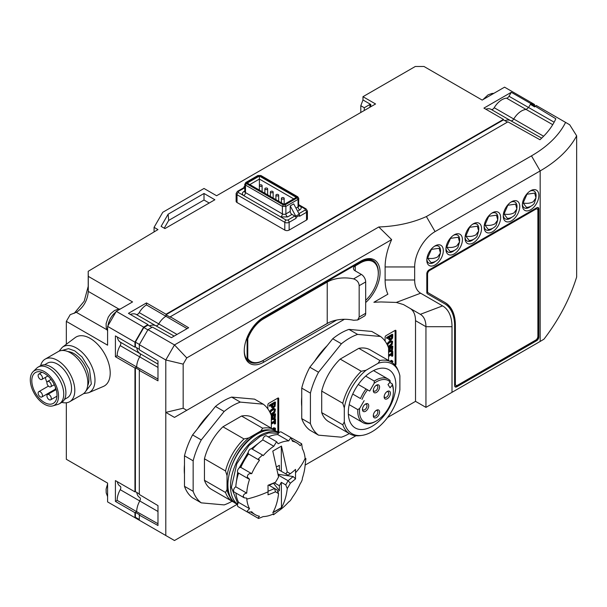 <?xml version="1.0" encoding="UTF-8"?>
<svg xmlns="http://www.w3.org/2000/svg" width="607" height="607" viewBox="0 0 607 607"><rect width="100%" height="100%" fill="white"/><g stroke="black" fill="none" stroke-linecap="round" stroke-linejoin="round"><path stroke-width="0.91" d="M435.067 245.888L435.067 245.888A11.67 6.738 120 0 0 426.812 260.183A11.67 6.738 120 0 0 435.067 264.948A11.67 6.738 120 0 0 443.315 250.653A11.67 6.738 120 0 0 435.067 245.888M426.842 259.333A9.72 5.615 120 0 0 433.686 262.558A9.72 5.615 120 0 0 435.105 261.571M440.409 252.375A9.72 5.615 120 0 0 434.346 246.343M454.173 234.856L454.173 234.856A11.67 6.738 -60 0 1 462.428 239.621A11.67 6.738 -60 0 1 454.173 253.916A11.67 6.738 -60 0 1 445.925 249.151A11.67 6.738 -60 0 1 454.173 234.856L454.173 234.856M453.452 235.311A9.72 5.615 -60 0 1 459.522 241.343M454.211 250.539A9.72 5.615 -60 0 1 452.799 251.526A9.72 5.615 -60 0 1 445.955 248.301M511.504 201.759L511.504 201.759A11.67 6.738 -60 0 1 519.759 206.524A11.67 6.738 -60 0 1 511.504 220.819A11.67 6.738 -60 0 1 503.249 216.054A11.67 6.738 -60 0 1 511.504 201.759L511.504 201.759M510.783 202.214A9.72 5.615 -60 0 1 516.853 208.247M511.542 217.443A9.72 5.615 -60 0 1 510.123 218.429A9.72 5.615 -60 0 1 503.286 215.204M530.617 190.727L530.617 190.727A11.67 6.738 -60 0 1 538.864 195.492A11.67 6.738 -60 0 1 530.617 209.787A11.67 6.738 -60 0 1 522.361 205.022A11.67 6.738 -60 0 1 530.617 190.727L530.617 190.727M529.896 191.182A9.72 5.615 -60 0 1 535.958 197.214M530.655 206.403A9.72 5.615 -60 0 1 529.236 207.397A9.72 5.615 -60 0 1 522.392 204.172M473.285 223.824L473.285 223.824A11.67 6.738 -60 0 1 481.541 228.589A11.67 6.738 -60 0 1 473.285 242.883A11.67 6.738 -60 0 1 465.03 238.119A11.67 6.738 -60 0 1 473.285 223.824L473.285 223.824M472.565 224.279A9.72 5.615 -60 0 1 478.635 230.311M473.323 239.507A9.72 5.615 -60 0 1 471.905 240.493A9.72 5.615 -60 0 1 465.068 237.269M492.391 212.791L492.398 212.791A11.67 6.738 -60 0 1 500.646 217.556A11.67 6.738 -60 0 1 492.398 231.851A11.67 6.738 -60 0 1 484.143 227.086A11.67 6.738 -60 0 1 492.391 212.791A11.67 6.738 -60 0 1 492.398 212.791M491.67 213.247A9.72 5.615 -60 0 1 497.74 219.279M492.436 228.475A9.72 5.615 -60 0 1 491.017 229.461A9.72 5.615 -60 0 1 484.174 226.236M301.732 406.538A53.742 31.025 -60 0 1 301.732 397.168M314.601 361.294A53.742 31.025 -60 0 1 327.127 345.717M184.475 474.242A53.742 31.025 -60 0 1 184.475 464.871M197.343 428.99A53.742 31.025 -60 0 1 209.863 413.413M177.024 334.442L139.223 312.613A3.073 1.775 -60 0 1 137.675 314.244A3.073 1.775 -60 0 1 136.188 314.426L155.733 325.709A3.073 1.775 120 0 0 157.221 325.534A3.073 1.775 120 0 0 158.768 323.895A14.431 8.331 -60 0 1 166.015 316.224L166.015 314.722L170.279 317.271L170.279 316.771L188.633 327.742L171.409 337.682L152.41 327.09L147.987 329.639L174.482 344.935L378.791 226.98C396.591 226.312 412.457 222.837 426.38 216.555L435.067 231.601A28.87 16.67 120 0 0 414.657 266.951L414.657 279.994A28.87 16.67 120 0 0 420.636 293.204L442.594 305.882A45.449 26.238 -60 0 1 452.003 326.695L452.003 392.327L540.169 341.43A146.181 84.396 0 0 0 544.001 339.131C559.009 319.464 569.89 298.765 576.65 277.027L576.65 135.816A146.181 84.396 0 0 1 540.169 170.916L435.067 231.601M543.614 136.241L494.204 107.727A3.073 1.775 -60 0 1 492.717 109.268A3.073 1.775 -60 0 1 491.2 109.427M494.204 107.727A15.972 9.219 -60 0 1 506.579 98.182A3.073 1.775 120 0 0 507.475 97.886A3.073 1.775 120 0 0 509.007 96.263L511.291 92.302L530.837 103.592L531.914 102.962L534.524 104.472L534.524 105.178M506.579 98.182L526.125 109.465L528.553 107.545L530.837 103.592M340.823 333.152A58.348 33.688 -60 0 1 348.926 329.396L357.614 334.411A58.348 33.688 120 0 0 349.511 338.167A58.348 33.688 120 0 0 341.407 343.774L332.719 338.759A58.348 33.688 -60 0 1 340.823 333.152M223.558 400.848A58.348 33.688 -60 0 1 231.662 397.099L240.349 402.115A58.348 33.688 120 0 0 232.246 405.863A58.348 33.688 120 0 0 224.142 411.47L215.455 406.455A58.348 33.688 -60 0 1 223.558 400.848M90.231 338.418A28.256 16.313 60 0 1 108.941 364.208A28.256 16.313 60 0 1 103.334 386.462L88.584 392.752A26.321 15.198 -120 0 0 93.812 372.023A26.321 15.198 -120 0 0 76.376 347.986A26.321 15.198 -120 0 0 62.331 347.272L75.147 337.644A28.256 16.313 60 0 1 90.231 338.418M342.788 424.786A41.458 23.939 120 0 0 349.86 433.884L328.782 421.713A41.458 23.939 -60 0 1 321.71 412.616L342.788 424.786L344.298 421.88A40.229 23.225 120 0 0 361.939 435.394A40.229 23.225 120 0 0 372.091 431.691A40.229 23.225 120 0 0 399.884 389.785L399.884 375.809A40.229 23.225 120 0 0 398.67 371.78A40.229 23.225 120 0 0 378.146 363.259L379.906 360.505L358.828 348.335A41.458 23.939 -60 0 1 370.24 349.905L391.318 362.076A41.458 23.939 120 0 0 379.906 360.505M372.091 371.385A33.628 19.416 -60 0 1 388.905 369.724A33.628 19.416 -60 0 1 394.057 396.667A33.628 19.416 -60 0 1 372.091 426.304A33.628 19.416 -60 0 1 355.277 427.965A33.628 19.416 -60 0 1 350.125 401.022A33.628 19.416 -60 0 1 372.091 371.385M67.885 351.567A21.192 12.231 60 0 1 73.94 353.585A21.192 12.231 60 0 1 87.643 385.794M349.192 404.657L357.804 409.626A25.183 14.538 120 0 0 362.978 422.662A25.183 14.538 120 0 0 375.566 421.41L376.439 420.909A23.954 13.832 120 0 0 393.374 391.576A23.954 13.832 120 0 0 392.236 385.179L392.137 383.753L389.8 382.402M393.374 391.576L393.374 390.574A25.183 14.538 120 0 0 392.137 383.753M265.274 189.361A1.381 0.797 0 0 0 266.784 189.536A1.381 0.797 0 0 0 267.634 188.792A1.381 0.797 0 0 0 267.232 188.231A1.381 0.797 0 0 0 265.722 188.056A1.381 0.797 0 0 0 264.872 188.792A1.381 0.797 0 0 0 265.274 189.361M281.823 198.914A1.381 0.797 0 0 0 283.325 199.088A1.381 0.797 0 0 0 284.182 198.352A1.381 0.797 0 0 0 283.773 197.783A1.381 0.797 0 0 0 282.27 197.609A1.381 0.797 0 0 0 281.413 198.352A1.381 0.797 0 0 0 281.823 198.914M276.306 195.727A1.381 0.797 0 0 0 277.809 195.902A1.381 0.797 0 0 0 278.666 195.166A1.381 0.797 0 0 0 278.256 194.597A1.381 0.797 0 0 0 276.754 194.43A1.381 0.797 0 0 0 275.904 195.166A1.381 0.797 0 0 0 276.306 195.727M259.758 186.174A1.381 0.797 0 0 0 261.268 186.349A1.381 0.797 0 0 0 262.118 185.613A1.381 0.797 0 0 0 261.716 185.044A1.381 0.797 0 0 0 260.206 184.877A1.381 0.797 0 0 0 259.356 185.613A1.381 0.797 0 0 0 259.758 186.174M270.79 192.54A1.381 0.797 0 0 0 272.293 192.715A1.381 0.797 0 0 0 273.15 191.979A1.381 0.797 0 0 0 272.748 191.417A1.381 0.797 0 0 0 271.238 191.243A1.381 0.797 0 0 0 270.388 191.979A1.381 0.797 0 0 0 270.79 192.54M45.153 359.139L58.181 351.62A24.568 14.181 60 0 1 70.465 352.834A24.568 14.181 60 0 1 86.513 374.481A24.568 14.181 60 0 1 82.749 394.171L69.722 401.69A24.568 14.181 -120 0 0 73.485 382.008A24.568 14.181 -120 0 0 57.437 360.353A24.568 14.181 -120 0 0 45.153 359.139A24.568 14.181 -120 0 0 40.623 365.664M61.808 402.35A24.568 14.181 -120 0 0 69.722 401.69M387.289 391.447L387.289 391.447A4.454 2.572 -60 0 1 390.438 393.268A4.454 2.572 -60 0 1 387.289 398.723A4.454 2.572 -60 0 1 384.148 396.902A4.454 2.572 -60 0 1 387.289 391.447L387.289 391.447M386.826 391.758A3.225 1.859 -60 0 1 388.04 391.788A3.225 1.859 -60 0 1 388.533 394.375A3.225 1.859 -60 0 1 386.424 397.213A3.225 1.859 -60 0 1 384.815 397.373A3.225 1.859 -60 0 1 384.178 396.341M376.431 410.256L376.439 410.256A4.454 2.572 -60 0 1 379.58 412.07A4.454 2.572 -60 0 1 376.439 417.525A4.454 2.572 -60 0 1 373.29 415.712A4.454 2.572 -60 0 1 376.439 410.256L376.439 410.256M375.968 410.567A3.225 1.859 -60 0 1 377.182 410.598A3.225 1.859 -60 0 1 377.675 413.177A3.225 1.859 -60 0 1 375.566 416.023A3.225 1.859 -60 0 1 373.958 416.182A3.225 1.859 -60 0 1 373.32 415.15M365.581 403.989L365.581 403.989A4.454 2.572 -60 0 1 368.73 405.802A4.454 2.572 -60 0 1 365.581 411.258A4.454 2.572 -60 0 1 362.432 409.437A4.454 2.572 -60 0 1 365.581 403.989L365.581 403.989M365.111 404.3A3.225 1.859 -60 0 1 366.325 404.33A3.225 1.859 -60 0 1 366.818 406.91A3.225 1.859 -60 0 1 364.708 409.755A3.225 1.859 -60 0 1 363.1 409.915A3.225 1.859 -60 0 1 362.462 408.875M376.431 385.179L376.439 385.179A4.454 2.572 -60 0 1 379.58 387A4.454 2.572 -60 0 1 376.439 392.448A4.454 2.572 -60 0 1 373.29 390.635A4.454 2.572 -60 0 1 376.439 385.179L376.439 385.179M375.968 385.491A3.225 1.859 -60 0 1 377.182 385.521A3.225 1.859 -60 0 1 377.675 388.108A3.225 1.859 -60 0 1 375.566 390.946A3.225 1.859 -60 0 1 373.958 391.105A3.225 1.859 -60 0 1 373.32 390.073M44.493 364.837L47.46 363.13A19.963 11.525 60 0 1 57.437 364.117A19.963 11.525 60 0 1 70.48 381.704A19.963 11.525 60 0 1 67.415 397.699L64.456 399.414M38.158 367.076L40.328 365.824A21.192 12.231 60 0 1 50.92 366.878A21.192 12.231 60 0 1 64.767 385.551A21.192 12.231 60 0 1 61.519 402.524L59.349 403.784A21.192 12.231 -120 0 0 62.597 386.803A21.192 12.231 -120 0 0 48.75 368.13A21.192 12.231 -120 0 0 38.158 367.076A21.192 12.231 -120 0 0 36.761 368.13L33.119 371.636A19.963 11.525 -120 0 0 31.784 387.941A19.963 11.525 -120 0 0 44.41 404.239A19.963 11.525 -120 0 0 52.877 405.863A19.963 11.525 -120 0 0 57.802 390.513A19.963 11.525 -120 0 0 44.41 371.636A19.963 11.525 -120 0 0 33.119 371.636M52.877 405.863L57.741 404.459A21.192 12.231 -120 0 0 59.349 403.784M248.68 478.931L238.111 472.83A3.073 1.775 -60 0 1 237.474 471.427A3.073 1.775 -60 0 1 238.597 468.581A3.073 1.775 -60 0 1 240.804 467.382A41.458 23.939 -60 0 1 248.536 453.983L259.462 460.288A41.458 23.939 120 0 0 251.723 473.688C248.976 473.255 247.504 474.393 247.307 477.102L249.553 479.28A41.458 23.939 120 0 0 246.723 493.119C244.712 493.483 243.544 494.515 243.217 496.2L244.211 497.816L246.723 498.135A41.458 23.939 120 0 0 246.799 499.091A41.458 23.939 120 0 0 249.553 508.696L247.307 510.957L247.823 512.285L251.723 511.784A41.458 23.939 120 0 0 255.228 514.653A41.458 23.939 120 0 0 259.462 516.254L258.483 517.407L258.552 518.484L263.218 516.587A41.458 23.939 120 0 0 273.787 513.757L273.529 514.736L278.127 511.253A41.458 23.939 120 0 0 288.697 501.883L288.727 502.057M252.391 449.203A41.458 23.939 -60 0 1 262.869 439.931L273.787 446.244L276.595 441.721L278.127 443.732A41.458 23.939 120 0 1 288.697 440.902L290.943 437.609L292.46 441.236A41.458 23.939 120 0 1 296.686 442.844L292.384 440.356M262.869 439.931A3.073 1.775 -60 0 1 262.861 439.84A3.073 1.775 -60 0 1 264.204 436.752A3.073 1.775 -60 0 1 266.572 435.932L276.595 441.721M259.462 460.288L258.483 458.771L262.482 455.03L263.218 455.614A41.458 23.939 120 0 1 273.787 446.244M248.536 453.983A3.073 1.775 -60 0 1 248.202 452.837A3.073 1.775 -60 0 1 249.545 449.749A3.073 1.775 -60 0 1 251.913 448.93L262.482 455.03M244.211 497.816L234.181 492.027A3.073 1.775 -60 0 1 233.551 490.615A3.073 1.775 -60 0 1 235.797 486.814A41.458 23.939 -60 0 1 238.589 473.103M247.823 512.293L238.111 506.686A3.073 1.775 -60 0 1 237.474 505.274A3.073 1.775 -60 0 1 238.634 502.391A41.458 23.939 -60 0 1 235.903 493.013M258.552 518.484L248.84 512.877A3.073 1.775 -60 0 1 248.468 512.513M52.946 391.416A17.815 10.281 60 0 1 52.437 390.878M46.974 382.471A17.815 10.281 60 0 1 45.328 377.433M44.41 402.479A17.815 10.281 60 0 1 32.77 386.788A17.815 10.281 60 0 1 35.502 372.508A17.815 10.281 60 0 1 44.41 373.396A17.815 10.281 60 0 1 56.041 389.087A17.815 10.281 60 0 1 53.317 403.367A17.815 10.281 60 0 1 44.41 402.479M40.305 379.299A3.073 1.775 -120 0 0 41.837 379.451A3.073 1.775 -120 0 0 42.308 376.993A3.073 1.775 -120 0 0 40.305 374.284A3.073 1.775 -120 0 0 38.765 374.132A3.073 1.775 -120 0 0 38.294 376.59A3.073 1.775 -120 0 0 40.305 379.299M49.114 399.679A3.073 1.775 -120 0 0 50.647 399.831A3.073 1.775 -120 0 0 51.117 397.373A3.073 1.775 -120 0 0 49.114 394.664A3.073 1.775 -120 0 0 47.574 394.512A3.073 1.775 -120 0 0 47.103 396.978A3.073 1.775 -120 0 0 49.114 399.679M54.023 384.846A3.073 1.775 60 0 1 54.994 386.158M55.336 387.023A3.073 1.775 60 0 1 54.865 389.482L41.837 397.001A3.073 1.775 -120 0 0 42.308 394.542A3.073 1.775 -120 0 0 40.305 391.834A3.073 1.775 -120 0 0 38.765 391.682A3.073 1.775 -120 0 0 38.294 394.148A3.073 1.775 -120 0 0 40.305 396.849A3.073 1.775 -120 0 0 41.837 397.001M49.114 386.644A3.073 1.775 -120 0 0 50.647 386.796A3.073 1.775 -120 0 0 51.117 384.33A3.073 1.775 -120 0 0 49.114 381.628A3.073 1.775 -120 0 0 47.574 381.477A3.073 1.775 -120 0 0 47.103 383.935A3.073 1.775 -120 0 0 49.114 386.644M430.924 262.512L427.578 258.15L431.418 249.386L439.142 248.286L440.439 253.066L438.846 258.309C438.785 258.848 435.659 262.497 430.924 262.512M454.613 385.559L454.613 325.906A48.522 28.013 120 0 0 444.559 303.69L427.449 293.811A3.073 1.775 -60 0 1 426.812 292.407L426.812 273.727A3.073 1.775 -60 0 1 428.99 269.963L536.694 207.776A3.073 1.775 -60 0 1 538.227 207.624A3.073 1.775 -60 0 1 538.864 209.028L538.864 336.915A3.073 1.775 -60 0 1 536.694 340.671L456.783 386.811A3.073 1.775 -60 0 1 455.242 386.963A3.073 1.775 -60 0 1 454.613 385.559M537.802 207.488A3.073 1.775 -60 0 1 538.106 208.596L538.106 336.475A3.073 1.775 -60 0 1 535.935 340.239L456.024 386.371A3.073 1.775 -60 0 1 454.916 386.659M414.657 266.951L385.119 266.951A49.751 28.726 -60 0 1 391.652 239.613L378.791 226.98M527.324 348.843A127.751 73.758 180 0 1 527.142 348.949L540.169 341.43L540.169 170.916L531.482 155.87L426.38 216.555M452.003 392.327L425.947 407.373L415.522 401.356L387.539 417.51M420.636 293.204L396.303 302.43L403.473 304.577L420.348 314.32A27.027 15.6 -60 0 1 425.947 326.695L425.947 407.373M396.303 302.43L380.923 301.945L373.882 302.278L387.888 294.19A49.751 28.726 -60 0 1 385.119 279.994L414.657 279.994M385.119 266.951L385.119 279.994M459.545 242.034L457.959 247.277C457.89 247.815 454.772 251.465 450.037 251.48L446.684 247.117L450.523 238.354L458.247 237.254L459.545 242.034L456.783 245.888C453.831 247.444 450.47 247.853 446.684 247.117M516.876 208.937L515.29 214.18C515.222 214.719 512.096 218.361 507.369 218.383L504.015 214.021L507.854 205.249L515.578 204.157L516.876 208.937L514.106 212.791C511.162 214.339 507.793 214.749 504.015 214.021M535.989 197.905L534.395 203.148C534.335 203.686 531.208 207.328 526.474 207.351L523.128 202.988L526.967 194.217L534.684 193.125L535.989 197.905L533.219 201.759C530.268 203.307 526.906 203.717 523.128 202.988M478.657 231.001L477.072 236.244C477.003 236.783 473.877 240.433 469.15 240.448L465.797 236.085L469.636 227.314L477.36 226.221L478.657 231.001L475.888 234.856C472.944 236.411 469.575 236.813 465.797 236.085M497.763 219.969L496.177 225.212C496.116 225.751 492.99 229.393 488.256 229.416L484.902 225.053L488.749 216.282L496.465 215.189L497.763 219.969L495.001 223.824C492.049 225.372 488.688 225.781 484.902 225.053M535.063 208.846A3.073 1.775 -60 0 1 536.603 208.694L537.256 209.066A3.073 1.775 120 0 0 535.715 209.218L535.063 208.846L429.096 270.024L429.748 270.403L535.715 209.218M454.719 383.616L455.371 383.988A3.073 1.775 120 0 0 456.009 385.399L455.356 385.02A3.073 1.775 -60 0 1 454.719 383.616L454.719 324.965A49.751 28.726 120 0 0 444.415 302.187L427.556 292.46A3.073 1.775 -60 0 1 426.926 291.049L426.926 273.787A3.073 1.775 -60 0 1 429.096 270.024M531.482 155.87A133.897 77.301 0 0 0 565.572 122.394L536.262 105.474L535.071 106.157L555.83 118.752A122.842 70.92 180 0 1 539.949 139.731L507.892 121.855L170.279 316.771M147.987 329.639L139.306 344.685L165.794 359.981L174.482 344.935L186.766 357.902L391.652 239.613M336.703 320.041L263.734 362.174A27.565 15.911 -60 0 1 244.242 350.922A27.565 15.911 -60 0 1 263.734 317.165L360.581 261.245A27.565 15.911 -60 0 1 379.899 269.629A27.565 15.911 -60 0 1 365.687 302.529M183.17 408.23L186.766 410.309L344.412 319.29L174.482 417.404L165.794 412.388L183.17 408.23L183.17 364.132L186.766 357.902M373.882 302.278L387.888 294.19M565.572 122.394L569.7 124.776L576.65 135.816M355.937 435.758L305.146 465.083M237.261 504.273L174.482 540.518L139.306 520.207L139.306 515.108L139.739 514.857L135.391 512.437L136.696 511.678L117.151 500.396A15.972 9.219 -60 0 1 120.224 489.682A3.073 1.775 120 0 0 120.201 486.222A14.431 8.331 -60 0 1 120.14 486.192A14.431 8.331 -60 0 1 117.333 481.7M442.594 305.882L420.348 314.32L409.922 308.303A27.027 15.6 -60 0 1 415.522 320.671L415.522 401.356M403.42 304.547L409.922 308.303M186.766 410.309L174.482 417.404M537.256 209.066A3.073 1.775 120 0 1 537.885 210.47L537.885 336.346A3.073 1.775 120 0 1 535.715 340.11L457.541 385.24A3.073 1.775 120 0 1 456.009 385.399M429.748 270.403A3.073 1.775 120 0 0 427.571 274.159L426.926 273.787M426.926 291.049L427.571 291.428L427.571 274.159M427.571 291.428A3.073 1.775 120 0 0 428.208 292.832L427.556 292.46M455.371 383.988L455.371 325.344A49.751 28.726 120 0 0 445.068 302.567L428.208 292.832M147.865 329.859L143.829 327.53L147.987 325.124L151.97 327.34M139.223 312.613A14.431 8.331 -60 0 1 146.469 304.942L187.1 328.622M503.469 119.89L166.015 314.722L166.015 314.221L503.469 119.389L503.469 119.89L507.444 122.106M509.007 96.263L554.13 122.212M535.071 106.157L534.638 106.908L530.404 104.343L531.193 103.88A1.844 1.062 -60 0 1 532.119 103.789L533.705 104.708M165.794 535.503L165.794 359.981L183.17 364.132M328.653 322.681L262.861 360.672A26.336 15.205 -60 0 1 244.249 350.414M360.581 261.245L359.716 261.754A26.336 15.205 -60 0 1 378.237 274.774M263.711 317.18L359.716 261.754M385.119 341.187L385.119 337.166A1.229 0.706 -60 0 1 385.991 335.656L395.111 330.39A1.229 0.706 -60 0 1 395.726 330.329A1.229 0.706 -60 0 1 395.976 330.891L395.976 363.995A1.229 0.706 -60 0 1 395.233 365.414M267.862 408.89L267.862 404.861A1.229 0.706 -60 0 1 268.726 403.359L277.847 398.093A1.229 0.706 -60 0 1 278.461 398.033A1.229 0.706 -60 0 1 278.719 398.594L278.719 431.691A1.229 0.706 -60 0 1 278.552 432.374M510.775 120.732A3.073 1.775 120 0 0 512.262 120.55A3.073 1.775 -60 0 0 513.75 119.01A15.972 9.219 -60 0 1 521.496 110.99A15.972 9.219 120 0 1 526.125 109.465L552.727 124.67M139.306 344.685L139.306 349.784L157.979 360.945L157.979 380.832L139.306 370.422L139.306 494.47L157.979 505.623L157.979 525.51L139.306 515.108M247.117 358.13L247.77 358.502A25.335 14.629 120 0 0 250.85 361.484L250.198 361.112A25.335 14.629 -60 0 1 247.117 358.13L247.117 338.387A25.335 14.629 -60 0 1 262.861 318.478L359.716 262.565A25.335 14.629 -60 0 1 372.379 261.313L373.032 261.685A25.335 14.629 120 0 0 360.368 262.937L359.716 262.565M395.976 330.891L395.111 330.39L395.111 363.494A1.229 0.706 -60 0 1 394.603 364.701M278.719 398.594L277.847 398.093L277.847 431.19A1.229 0.706 -60 0 1 277.68 431.873M130.346 314.434A15.972 9.219 -60 0 1 136.188 314.426M485.843 109.214A14.431 8.331 -60 0 1 491.139 109.397A14.431 8.331 -60 0 1 491.177 109.419L510.654 120.664M143.647 522.718L134.959 517.703L134.959 512.687L115.413 501.405L115.413 480.592L134.959 491.875L134.959 368.001L135.391 367.751L135.391 491.624L139.306 493.954M139.306 370.422L139.739 370.171L135.391 367.751L136.696 367L117.151 355.717A14.431 8.331 -60 0 1 120.178 345.603L157.979 367.425M157.979 379.064L136.696 367A14.431 8.331 -60 0 1 139.716 356.886A3.073 1.775 120 0 0 139.769 353.357A15.972 9.219 -60 0 1 136.787 347.773M139.306 349.275L135.391 346.938L135.391 342.136L139.428 344.465M157.979 523.742L136.696 511.678A15.972 9.219 -60 0 1 139.769 500.965L157.979 511.489M143.829 327.53L135.391 342.136M247.77 358.502L247.77 338.759L247.117 338.387M250.85 361.484A25.335 14.629 120 0 0 263.514 360.232L327.226 323.448L327.226 282.073A24.568 14.181 180 0 1 353.578 278.894L361.34 274.41A6.138 3.543 60 0 1 365.687 281.936L359.169 285.7C358.919 282.354 357.06 280.085 353.578 278.894M357.66 319.988L359.169 317.036L365.687 313.28A6.138 3.543 60 0 1 364.412 316.088L357.66 319.988L353.578 320.268A24.568 14.181 0 0 0 327.226 323.448M365.687 300.313A25.335 14.629 120 0 0 373.032 261.685M360.368 262.937L355.262 265.889A6.138 3.543 0 0 0 353.464 268.393A6.138 3.543 0 0 0 355.262 270.904L361.34 274.41M262.861 318.478L263.514 318.857L327.226 282.073M263.514 318.857A25.335 14.629 120 0 0 247.77 338.759M139.306 519.501L135.391 517.24L139.306 519.501M134.959 512.687L135.391 512.437L135.391 517.24M301.732 418.61L310.42 423.625A58.348 33.688 120 0 0 318.523 435.158L309.836 430.143A58.348 33.688 -60 0 1 301.732 418.61L301.732 388.108A58.348 33.688 -60 0 1 309.836 367.22L332.719 338.759M348.926 329.396L371.803 331.445L380.49 336.46A58.348 33.688 120 0 1 388.594 347.986L388.594 360.505M388.692 338.949L389.231 339.26L389.231 337.386L387.038 338.653L386.492 337.553L392.228 334.245L392.767 334.556L392.63 337.947L391.743 339.343L389.747 340.186L388.791 339.601L388.692 337.697M388.594 350.808L388.966 349.306M388.594 348.107L392.259 345.99L392.805 346.301L392.395 350.459L391.189 351.597L389.482 351.597M388.594 355.027L391.538 353.327L391.538 351.453L392.767 351.37L392.767 355.937L392.084 356.332L392.084 354.427L388.594 356.438M392.084 356.332L391.538 356.021L391.538 354.738M386.856 343.994L389.375 341.278L391.606 340.808L392.668 341.574L392.152 344.495L389.922 346.605L388.268 347.098M390.559 361.635L390.954 360.414L391.947 360.475L392.873 361.711L391.773 362.349M392.532 361.4L392.327 360.99L392.873 361.302M271.534 407.305L272.482 407.889L271.534 407.305L271.428 405.4M271.428 406.644L271.974 406.963L271.974 405.081L269.774 406.356L269.227 405.256L274.963 401.948L275.51 402.259L275.062 406.371L273.757 407.601L272.482 407.889M271.337 422.73L274.281 421.03L274.281 419.156L275.51 419.073L275.51 423.64L274.819 424.035L274.819 422.123L271.337 424.141M274.819 424.035L274.281 423.724L274.281 422.442M269.591 411.698L270.843 409.915L273.347 408.465L275.403 409.277L274.888 412.199L272.657 414.308L271.003 414.801M271.337 418.511L271.701 417.001M271.337 415.803L275.001 413.693L275.54 414.004L275.13 418.162L273.211 419.581L272.414 419.08L271.337 420.249M274.675 428.921L273.044 428.937L273.044 428.155L273.932 427.776L275.161 428.102L275.578 428.883L275.054 430.409M275.897 431.046A41.458 23.939 120 0 0 274.053 429.771L274.402 428.921M184.475 486.313L193.155 491.329A58.348 33.688 120 0 0 201.266 502.854L192.578 497.846A58.348 33.688 -60 0 1 184.475 486.313L184.475 455.811A58.348 33.688 -60 0 1 192.578 434.923L215.455 406.455M231.662 397.099L254.545 399.14L263.226 404.156A58.348 33.688 120 0 1 271.337 415.689L271.337 428.201M146.469 304.942L146.469 302.931L128.449 313.341L147.987 324.624L147.987 325.124M166.015 314.221L146.469 302.931M306.512 220.06L306.512 212.291A3.073 1.775 0 0 0 307.408 211.039L307.408 218.808A3.073 1.775 180 0 1 306.512 220.06L289.137 230.091A3.073 1.775 180 0 1 284.797 230.091L237.026 202.51A3.073 1.775 180 0 1 236.123 201.258L236.123 193.481A3.073 1.775 0 0 0 237.026 194.741L237.026 202.51M161.098 226.381L168.124 214.203L204.013 193.481L214.87 199.756L164.929 228.589L161.098 226.381M531.914 102.962L504.554 87.165L482.186 100.079L423.989 66.482L415.302 66.482L362.971 96.695L375.566 103.972L216.608 195.742L204.013 188.466L162.759 212.291L154.072 227.337L157.979 229.59L88.212 271.306L88.288 276.36L132.569 301.929L116.286 311.338L143.647 327.127L147.987 324.624M503.469 119.389L483.923 108.107L511.291 92.302M143.647 327.127L134.959 342.173L134.959 347.189L135.391 346.938M359.169 317.036L359.169 285.7M309.836 367.22L318.523 372.235A58.348 33.688 120 0 0 310.42 393.124L301.732 388.108M310.42 423.625L310.42 393.124M349.306 433.565A58.348 33.688 120 0 1 341.407 437.199L318.523 435.158M357.614 334.411L380.49 336.46M318.523 372.235L341.407 343.774M386.492 337.553L387.038 337.871L392.767 334.556M387.038 338.653L387.038 337.871M388.791 339.601L389.337 339.912L389.231 339.26M389.747 340.186L389.337 339.912M388.966 350.414L389.504 350.732L388.594 351.703M388.594 352.546L389.679 351.377L389.952 351.87M388.594 348.729L392.805 346.301M389.504 350.732L389.504 348.987L388.594 349.518M391.538 351.453L392.767 351.37M391.538 353.327L392.084 353.638L392.084 351.764M388.594 355.656L392.084 353.638M390.612 340.77L392.152 341.119M389.375 341.278L391.158 341.081M388.108 342.211L388.647 342.53L389.922 341.589M387.183 343.365L387.721 343.676L388.647 342.53M387.205 344.677L387.721 343.676M390.954 360.414L391.947 360.475M390.954 361.408L391.5 361.719L391.5 360.733M391.105 361.947L391.5 361.719M271.974 406.963L272.073 407.616M269.227 405.256L269.774 405.567L275.51 402.259M269.774 406.356L269.774 405.567M274.281 419.156L275.51 419.073M274.281 421.03L274.819 421.341L274.819 419.467M271.337 423.352L274.819 421.341M269.918 411.068L270.456 411.379L271.39 410.226L270.843 409.915M269.94 412.381L270.456 411.379M273.347 408.465L274.888 408.822M272.118 408.981L273.894 408.784M271.39 410.226L272.657 409.293M271.337 416.432L275.54 414.004M271.701 418.117L272.247 418.428L272.247 416.69L271.337 417.214M271.337 419.407L272.247 418.428M272.217 419.293L272.695 419.574M274.417 428.967L274.888 429.043M274.349 429.278L274.956 429.278M274.212 429.597L274.888 429.589M273.932 427.776L275.161 428.102M273.044 428.155L274.478 428.087M273.582 429.248L273.582 428.466M192.578 434.923L201.266 439.931A58.348 33.688 120 0 0 193.155 460.819L184.475 455.811M193.155 491.329L193.155 460.819M232.049 501.268A58.348 33.688 120 0 1 224.142 504.903L201.266 502.854M240.349 402.115L263.226 404.156M201.266 439.931L224.142 411.47M134.959 517.703L107.598 501.906L107.598 483.096L88.288 471.942M244.773 186.152L244.302 186.478A1.844 1.062 -120 0 0 243.968 187.29L243.968 187.593M284.797 230.091L284.797 222.321L237.026 194.741A1.844 1.062 -60 0 1 238.323 192.48L280.669 216.927A2.458 1.419 120 0 0 282.407 213.922L282.407 206.395L285.882 206.395L285.882 213.922L290.222 211.411A2.458 1.419 -120 0 0 291.959 214.423L294.782 216.054A1.844 1.062 60 0 1 296.087 218.308L296.087 217.382A1.844 1.062 -120 0 0 295.753 216.183L299.228 214.172A1.844 1.062 60 0 1 299.562 215.371L299.562 216.304L306.512 212.291A1.844 1.062 60 0 0 305.207 210.037L298.947 213.649M168.124 214.203L168.685 220.424L204.013 200.029L204.013 193.481M164.216 228.179L168.685 220.424M204.013 200.029L209.203 203.026M116.286 311.338L107.598 326.376L134.959 342.173M88.288 276.36L88.288 291.406C87.598 300.184 83.69 307.127 76.55 312.218L70.2 314.684L66.338 321.361L107.598 345.186L107.598 326.376M74.191 313.387L84.191 301.209L88.212 286.352L88.212 271.306M154.072 231.927L154.072 227.337M362.971 96.695L362.971 99.958L370.786 104.472L369.921 104.472L369.921 107.227M134.959 491.875L135.391 491.624M157.979 364.132L120.224 342.075A15.972 9.219 -60 0 1 117.318 337.006M365.687 313.28L365.687 281.936M321.71 412.616L321.71 391.098A41.458 23.939 -60 0 1 340.193 359.094L358.828 348.335M390.536 339.29L389.99 339.063L389.922 336.984L392.084 335.739L391.841 338.365L390.536 339.29L389.975 338.979M390.741 351.005L390.233 350.861L390.195 348.593L392.114 347.485L391.91 350.125L390.741 351.005L390.21 350.694L391.189 350.816M387.729 345.8L387.759 344.715L388.852 343.16L390.984 341.931L392.084 342.219L392.084 343.448L390.984 345.034L388.852 346.263L387.812 345.982M273.279 406.993L272.725 406.766L272.657 404.687L274.819 403.435L274.584 406.068L273.279 406.993L272.71 406.675M270.464 413.504L270.494 412.419L271.595 410.863L273.719 409.634L274.819 409.915L274.819 411.144L273.719 412.737L271.595 413.966L270.547 413.686M273.484 418.709L272.968 418.557L272.93 416.296L274.857 415.18L274.652 417.828L273.484 418.709L272.945 418.398M241.563 416.03A41.458 23.939 -60 0 1 252.975 417.601L274.053 429.771A41.458 23.939 120 0 0 262.641 428.201L241.563 416.03L222.928 426.789L244.006 438.96L248.779 437.943L260.881 430.955L262.641 428.201M204.453 480.312L225.531 492.482A41.458 23.939 120 0 0 232.595 501.579L211.517 489.409A41.458 23.939 -60 0 1 204.453 480.312L204.453 458.793A41.458 23.939 -60 0 1 222.928 426.789M244.773 187.76L238.323 191.478A1.844 1.062 -120 0 0 237.405 191.387L244.355 187.373A1.844 1.062 60 0 1 244.773 187.29M134.959 368.001L115.413 356.719L115.413 335.906L134.959 347.189M66.338 321.361L66.338 344.26M66.338 402.782L66.338 459.279L107.598 483.096M106.885 329.73L76.345 312.339M362.971 99.958L360.801 105.724L364.276 107.727L369.921 104.472M360.801 112.492L360.801 105.724M115.413 501.405L117.151 500.396M120.224 342.075A3.073 1.775 -60 0 1 120.178 345.603M115.413 356.719L117.151 355.717M398.67 371.78L397.972 370.088A41.458 23.939 120 0 0 391.318 362.076M340.193 359.094L361.271 371.264L366.036 370.247L378.146 363.259M361.271 371.264A41.458 23.939 120 0 0 342.788 403.268L321.71 391.098M344.298 421.88L344.298 407.904L342.788 403.268M349.86 433.884A41.458 23.939 120 0 0 360.126 435.636L361.939 435.394M391.022 339.116L389.998 338.979M391.5 338.767L390.476 338.805M391.841 338.365L390.954 338.456M392.016 337.894L391.469 337.575L391.303 338.053M392.084 337.446L391.538 337.128L391.469 337.575M391.538 336.05L391.538 337.128M391.568 350.527L390.65 350.505M391.91 350.125L391.022 350.216M392.046 349.738L391.371 349.814M392.114 349.359L391.507 349.427M391.576 347.796L391.576 349.048M388.852 346.263L387.79 345.937M389.922 345.785L388.313 345.952M390.984 345.034L390.445 344.723L389.375 345.474M391.705 344.207L391.166 343.896L390.445 344.723M392.084 343.448L391.538 343.13L391.166 343.896M392.221 342.75L391.674 342.439L391.538 343.13M391.545 341.923L391.674 342.439M392.084 342.219L391.576 341.923M273.757 406.819L272.733 406.675M274.235 406.47L273.211 406.5M274.584 406.068L273.696 406.159M274.751 405.59L274.212 405.279L274.038 405.757M274.819 405.142L274.281 404.831L274.212 405.279M274.281 403.754L274.281 404.831M271.595 413.966L270.532 413.64M272.657 413.488L271.048 413.648M273.719 412.737L273.18 412.419L272.118 413.17M274.44 411.91L273.901 411.599L273.18 412.419M274.819 411.144L274.281 410.833L273.901 411.599M274.956 410.453L274.417 410.142L274.281 410.833M274.281 409.626L274.417 410.142M274.819 409.915L274.318 409.626M273.932 418.519L272.945 418.39M274.303 418.231L273.385 418.2M274.652 417.828L273.765 417.919M274.789 417.441L274.106 417.51M274.857 417.062L274.243 417.13M274.311 415.499L274.311 416.743M244.006 438.96A41.458 23.939 120 0 0 225.531 470.964L204.453 458.793M225.531 492.482L227.033 489.583L227.033 475.607L225.531 470.964M232.595 501.579A41.458 23.939 120 0 0 234.621 502.543M364.276 107.727L364.276 110.489M366.036 370.247A40.229 23.225 120 0 0 344.298 407.904M270.161 430.029A40.229 23.225 120 0 0 260.881 430.955M248.779 437.943A40.229 23.225 120 0 0 227.033 475.607M227.033 489.583A40.229 23.225 120 0 0 230.865 498.081M284.144 204.392L247.231 183.079L259.386 176.06L296.307 197.374L284.144 204.392M249.834 184.581L259.386 179.065L259.386 176.06M259.386 185.431L259.386 179.065L293.697 198.876M290.222 211.411L290.222 205.894L293.697 203.891L299.228 214.172M392.236 385.179L390.066 387.79L387.994 384.58L390.164 381.97L390.066 380.543A25.183 14.538 120 0 0 388.154 379.041A25.183 14.538 120 0 0 374.284 381.082L365.68 376.112M360.52 398.549L352.743 394.057L360.52 398.549A25.183 14.538 120 0 1 366.044 388.973L369.678 391.067L374.185 383.267L374.284 381.082M358.274 384.481L366.044 388.973M295.753 216.183L290.222 205.894M357.804 409.626L359.648 408.443A23.954 13.832 120 0 0 376.439 420.909L375.566 421.41M390.164 381.97A23.954 13.832 120 0 0 374.185 383.267M367.546 389.838A23.954 13.832 120 0 0 362.015 399.414M359.648 408.443L364.154 400.643M235.956 484.91L237.663 472.337M239.09 468.065L248.278 452.154M251.26 448.785L261.298 441.023M268.286 436.919A41.458 23.939 -60 0 1 277.771 434.597A3.073 1.775 -60 0 1 281.231 432.002L290.943 437.609M291.459 438.057A3.073 1.775 -60 0 1 291.959 438.193L301.671 443.8L300.192 445.705A41.458 23.939 120 0 0 296.686 442.844M288.697 501.883C289.789 501.443 291.041 499.88 292.46 497.201A41.458 23.939 120 0 0 300.192 483.802C301.808 481.237 302.529 479.371 302.362 478.21A41.458 23.939 120 0 0 305.192 464.37L305.913 458.642L305.093 458.171M305.913 458.642L305.192 459.362A41.458 23.939 120 0 0 305.116 458.406A41.458 23.939 120 0 0 302.362 448.793L301.671 443.808M277.771 434.597L288.697 440.902M251.723 473.688L240.804 467.382M246.723 493.119L235.797 486.814M249.553 508.696L238.634 502.391M268.059 491.814L268.006 494.811A85.792 49.531 0 0 0 275.457 491.807L278.567 493.597C277.74 500.995 275.813 507.391 272.793 512.778L281.481 507.763C284.508 502.361 286.428 495.972 287.248 488.582A85.208 69.57 -60 0 0 290.328 483.218L295.533 478.915L295.533 469.393A85.792 49.531 180 0 1 290.328 473.695L287.248 471.92L281.481 446.077L272.793 451.092L278.567 476.935A85.208 69.57 120 0 1 275.457 482.284L268.006 485.289L268.059 491.814A85.989 54.524 -5.4 0 1 246.799 499.091M287.248 488.582L285.753 484.902A83.045 67.809 -60 0 0 288.059 480.729L293.181 476.556L295.533 478.915M288.052 480.729L290.328 483.218M277.74 491.564L279.364 490.623L279.364 485.729L281.322 482.345L281.481 507.763M281.322 482.345L285.753 484.902M281.322 507.672L272.953 512.505M275.457 491.807L274.607 488.491L277.073 489.917L278.567 493.597M268.059 491.2A83.463 48.188 0 0 0 274.599 488.483L269.068 485.297M275.457 482.284L269.849 484.993M281.322 446.191L281.322 471.313L285.753 473.87L287.248 471.92M290.328 473.695L288.059 475.198L285.753 473.87M277.482 469.097L279.364 470.182L279.364 465.288L277.02 466.646M279.364 470.182L281.322 471.313M278.272 474.287L293.181 476.556M278.37 475.122L288.059 480.721M274.592 482.975L279.364 485.729M273.605 483.415L279.364 490.623M107.963 325.754A13.817 7.982 -60 0 1 115.929 311.96M278.947 432.73A41.458 23.939 120 0 0 259.826 435.583A41.458 23.939 120 0 0 233.179 470.706A41.458 23.939 120 0 0 237.61 504.341M236.487 503.833A41.458 23.939 -60 0 1 230.136 470.607A41.458 23.939 -60 0 1 257.216 434.073A41.458 23.939 -60 0 1 277.945 432.025C272.019 428.823 265.009 429.49 256.913 434.043C231.874 446.98 217.518 494.978 236.487 503.833L237.58 504.463M254.978 446.449A33.78 19.5 120 0 0 252.178 449.081M248.301 453.512A33.78 19.5 120 0 0 240.273 467.413M238.376 472.982A33.78 19.5 120 0 0 237.496 476.723M427.578 258.15C431.357 258.885 434.726 258.476 437.67 256.92L440.439 253.066M456.783 386.811L456.024 386.371M536.694 340.671L535.935 340.239M538.864 336.915L538.106 336.475M538.864 209.028L538.106 208.596M527.142 348.949L540.169 341.43M452.003 326.695L425.947 326.695L415.522 320.671M454.719 324.965L455.371 325.344M262.861 360.672L263.734 362.174M149.405 325.913A15.972 9.219 -60 0 1 155.733 325.709L174.163 336.088M504.895 120.687A14.431 8.331 -60 0 1 510.639 120.656A14.431 8.331 -60 0 1 510.684 120.679A14.431 8.331 -60 0 1 510.715 120.702L541.679 138.138L510.639 120.656M535.108 106.142L531.193 103.88M395.976 363.995L395.111 363.494M278.719 431.691L277.847 431.19M139.64 497.452L139.716 497.497A14.431 8.331 -60 0 1 139.686 497.474A14.431 8.331 -60 0 1 139.64 497.452A14.431 8.331 -60 0 1 136.795 492.459M355.262 265.889L355.262 270.904M299.562 215.371L296.087 217.382M296.087 218.308L289.137 222.321L289.137 230.091M88.212 286.352L88.288 291.406L118.828 309.039M370.786 104.472L370.786 106.726M139.777 497.528A3.073 1.775 -60 0 1 139.769 500.965L120.224 489.682M298.765 204.688L306.133 208.937A1.844 1.062 120 0 0 305.207 209.028L298.765 205.31M291.959 214.423L287.619 216.927L280.669 216.927L286.102 220.06A1.844 1.062 120 0 0 284.797 222.321A3.073 1.775 0 0 0 289.137 222.321A1.844 1.062 -120 0 0 287.839 220.06L294.782 216.054M305.207 209.028L305.207 210.037M298.788 206.107A2.458 1.419 120 0 0 299.782 205.894C301.664 207.23 301.664 208.573 299.782 209.908L297.612 211.16M238.323 191.478L238.323 192.48M287.619 216.927A2.458 1.419 -120 0 1 285.882 213.922A2.458 1.419 180 0 1 282.407 213.922L245.494 192.609A2.458 1.419 -60 0 1 243.756 195.613C241.874 194.278 241.874 192.943 243.756 191.607L244.773 191.015M286.102 220.06L287.839 220.06M298.765 205.894A2.458 1.419 180 0 1 298.045 206.896L298.045 199.377L298.765 198.375L298.553 206.016M299.782 209.908A2.458 1.419 60 0 1 298.045 206.896L295.966 208.102M243.756 191.607A2.458 1.419 -120 0 0 244.742 191.82M298.765 198.375L297.787 196.812L260.873 175.499L257.907 175.499L245.744 182.517L244.962 184.627L245.494 185.082L246.359 183.58L283.279 204.893L282.407 206.395L245.494 185.082L245.494 192.609A2.458 1.419 180 0 1 244.773 191.607L244.985 191.729M61.724 350.512L68.561 348.668L74.813 350.892L82.074 356.977L89.517 369.299L91.316 384.011L85.481 391.652M298.045 197.374L261.124 176.06M283.279 204.893L285.017 204.893L297.172 197.874L297.172 196.873M260.259 175.56L258.521 175.56L246.359 182.578L246.359 183.58M297.172 197.874L298.045 199.377L285.882 206.395L285.017 204.893M257.649 176.06L258.521 175.56M246.359 182.578L245.494 183.079M237.845 503.658L231.396 487.444L236.813 463.74L248.946 445.523L260.259 436.334L268.78 432.897L278.476 433.284M295.708 472.519A85.989 54.524 -5.4 0 0 305.116 458.406M267.634 188.792L267.634 194.862M284.182 198.352L284.182 204.369M278.666 195.166L278.666 201.228M262.118 185.613L262.118 191.675M273.15 191.979L273.15 198.041M273.529 514.736L272.71 514.266M47.877 375.961L41.837 379.451M56.975 396.181L50.647 399.831M54.311 384.679L50.647 386.796M510.662 120.672L491.139 109.397M307.408 211.039L306.133 208.937M236.123 193.481L237.405 191.387M120.376 308.971L118.395 309.1L114.518 310.526L110.778 313.599L108.251 317.15L106.119 323.569L106.195 327.378L107.598 331.103M493.878 93.334L491.898 93.463L488.02 94.889L482.914 99.662M107.598 496.594L106.195 492.869L106.119 489.06L107.598 483.931M62.331 347.272L59.069 351.172M83.576 393.624L88.584 392.752M244.773 184.08L244.773 191.607M362.978 422.662L348.357 414.224M388.154 379.041L373.54 370.604M279.038 432.647L277.945 432.025M264.872 188.792L264.872 193.261M281.413 198.352L281.413 202.814M275.904 195.166L275.904 199.635M259.356 185.613L259.356 190.082M270.388 191.979L270.388 196.448M255.228 514.653L250.926 512.164M41.989 372.266L38.765 374.132M56.178 389.55L47.574 394.512M48.416 386.113L38.765 391.682M51.079 379.451L47.574 381.477"/></g></svg>
